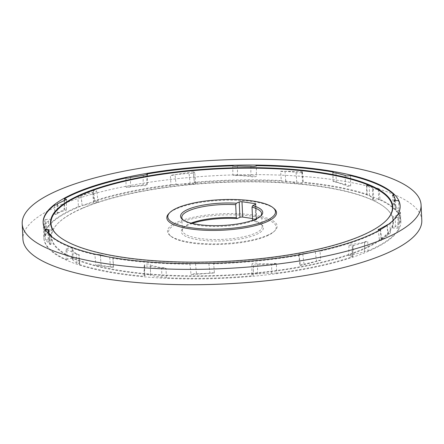 <?xml version="1.0" encoding="UTF-8"?>
<svg xmlns="http://www.w3.org/2000/svg" width="444" height="444" viewBox="0 0 444 444"><rect width="100%" height="100%" fill="white"/><g stroke="black" fill="none" stroke-linecap="round" stroke-linejoin="round"><path stroke-width="0.33" stroke-dasharray="2.22 1.67" d="M421.8 220.274A199.661 54.307 -2.7 0 0 281.124 175.164A199.661 54.307 -2.7 0 0 58.991 205.628A199.661 54.307 -2.7 0 0 22.922 239.083M368.065 250.838A178.693 48.607 -2.7 0 0 368.553 250.627A178.693 48.607 -2.7 0 0 399.101 228.172L398.701 217.443L397.913 217.371A2.997 0.683 -179.3 0 1 394.694 217.443A2.997 0.683 -179.3 0 1 392.929 216.8A2.997 0.683 -179.3 0 1 395.421 216.161L400.044 213.187A2.997 0.683 -179.3 0 1 399.028 212.665A2.997 0.683 -179.3 0 1 400.405 212.11L400.843 221.545A178.693 48.607 -2.7 0 0 400.832 220.685A178.693 48.607 -2.7 0 0 379.981 199.389L379.154 188.7L378.355 188.772A2.997 0.605 178.5 0 1 375.119 189.327A2.997 0.605 178.5 0 1 372.438 188.794A2.997 0.605 178.5 0 1 373.293 188.345L369.225 185.709A2.997 0.605 178.5 0 1 366.516 185.176A2.997 0.605 178.5 0 1 366.722 184.943L367.266 194.367A178.693 48.607 -2.7 0 0 303.43 182.218L302.309 171.623L301.792 171.789A2.997 0.611 175.9 0 1 302.025 172A2.997 0.611 175.9 0 1 301.476 172.4A2.997 0.611 175.9 0 1 298.152 172.86A2.997 0.611 175.9 0 1 296.048 172.433A2.997 0.611 175.9 0 1 296.087 172.316L285.042 171.29A2.997 0.611 175.9 0 1 280.669 171.206L281.274 180.603A178.693 48.607 -2.7 0 0 194.466 182.256L193.245 171.983A2.997 0.688 173.7 0 1 194.672 172.405A2.997 0.688 173.7 0 1 194.128 172.883A2.997 0.688 173.7 0 1 189.033 173.321L175.008 174.653A2.997 0.688 173.7 0 1 174.731 174.792A2.997 0.688 173.7 0 1 170.368 175.38L170.973 184.748A178.693 48.607 -2.7 0 0 93.967 200.893L92.985 190.52L93.456 190.654A2.997 0.821 172.9 0 1 96.731 191.07A2.997 0.821 172.9 0 1 96.193 191.63A2.997 0.821 172.9 0 1 92.441 192.335L80.952 195.887A2.997 0.821 172.9 0 1 81.019 196.032A2.997 0.821 172.9 0 1 80.486 196.598A2.997 0.821 172.9 0 1 77.883 197.247L78.427 206.593A178.693 48.607 -2.7 0 0 76.118 207.576A178.693 48.607 -2.7 0 0 45.571 230.031L44.977 219.691L43.384 227.317L43.823 236.658A178.693 48.607 -2.7 0 0 43.839 237.518A178.693 48.607 -2.7 0 0 66.178 259.496L66.023 249.112L78.904 255.084L79.248 264.441A178.693 48.607 -2.7 0 0 144.028 276.246L144.161 265.767L166.062 268.365L166.345 277.744A178.693 48.607 -2.7 0 0 253.274 275.668L253.469 265.068L276.39 263.664L276.668 273.077A178.693 48.607 -2.7 0 0 352.847 256.599L352.83 245.904L367.721 241.408L368.065 250.838C365.54 250.921 364.319 251.298 364.407 251.981L348.712 255.528L352.847 256.599M76.14 208.153A178.693 48.607 -2.7 0 0 43.867 238.095A178.693 48.607 -2.7 0 0 169.769 278.471A178.693 48.607 -2.7 0 0 368.581 251.204A178.693 48.607 -2.7 0 0 400.86 221.256A178.693 48.607 -2.7 0 0 274.958 180.886A178.693 48.607 -2.7 0 0 76.14 208.153M54.529 205.106L54.851 214.319L64.602 209.368L64.43 200.305M380.53 229.559L381.601 238.767A2.997 0.916 -6.6 0 0 379.415 239.915A2.997 0.916 -6.6 0 0 380.686 240.504A2.997 0.916 -6.6 0 0 381.157 240.537L380.386 230.236A178.693 48.607 177.3 0 1 367.882 236.424A178.693 48.607 177.3 0 1 320.03 251.204L320.718 260.278L300.305 265.69L299.256 255.328A178.693 48.607 177.3 0 1 213.681 263.853L214.424 272.971L191.042 274.625L189.943 264.163A178.693 48.607 177.3 0 1 112.837 258.219L113.52 267.388L95.843 265.257L94.916 254.695A178.693 48.607 177.3 0 1 49.595 235.364L50.105 244.572L45.366 239.816L44.789 229.193A178.693 48.607 177.3 0 1 43.168 223.315A178.693 48.607 177.3 0 1 43.157 223.027M281.274 180.603C281.862 181.246 283.355 181.407 285.747 181.091L296.858 182.984C295.671 183.749 301.293 184.132 302.264 183.355L302.569 182.551L301.792 171.789M302.025 172L302.569 182.551L303.43 182.218M170.973 184.748L176.074 184.36L175.008 174.653M176.074 184.36L195.327 183.766L195.865 183.255L194.422 182.639L193.245 171.983M78.427 206.593L81.679 206.133L82.146 205.467L80.952 195.887M81.019 196.032L82.218 205.616L93.74 202.758L97.53 202.331L98.069 201.815L94.766 201.171L93.456 190.654M43.823 236.658L45.76 235.786L44.75 235.242L49.384 231.402L51.881 230.464L50.61 229.875L46.892 230.097L45.76 219.697A2.997 0.944 173.8 0 1 49.45 219.264A2.997 0.944 173.8 0 1 50.727 219.885A2.997 0.944 173.8 0 1 48.263 221.095L43.717 225.774A2.997 0.944 173.8 0 1 44.739 226.357A2.997 0.944 173.8 0 1 43.384 227.317M79.248 264.441L79.709 263.969L78.433 263.37L76.945 263.292L76.312 253.874A2.997 1.021 176.2 0 1 77.8 253.962A2.997 1.021 176.2 0 1 79.088 254.701A2.997 1.021 176.2 0 1 78.904 255.084M76.945 263.292L72.616 259.812L73.432 259.202L72.156 258.602C69.958 258.43 68.409 258.669 67.505 259.318L66.811 248.973A2.997 1.021 176.2 0 1 71.445 248.057A2.997 1.021 176.2 0 1 72.733 248.795A2.997 1.021 176.2 0 1 71.928 249.561L76.312 253.874M100.416 255.333L101.027 265.395A2.997 0.605 -3.5 0 0 101.027 265.357A2.997 0.605 -3.5 0 0 99.112 264.913A2.997 0.605 -3.5 0 0 95.843 265.257M94.916 254.695L96.021 254.379M195.482 263.597L196.52 273.837A2.997 0.66 -5.8 0 0 191.558 274.287A2.997 0.66 -5.8 0 0 191.042 274.625M189.943 264.163L190.643 263.592M302.786 254.118L304.029 264.163A2.997 0.783 -7 0 0 300.483 264.846A2.997 0.783 -7 0 0 299.95 265.384A2.997 0.783 -7 0 0 300.305 265.69M320.718 260.278A2.997 0.783 -7 0 0 316.933 260.961A2.997 0.783 -7 0 0 316.483 261.272L304.029 264.163M310.04 252.73L315.895 251.526M317.532 251.176L320.03 251.204M379.481 230.159L380.386 230.236M395.354 200.522L396.098 209.479A2.997 1.005 -4.7 0 0 395.415 210.201A2.997 1.005 -4.7 0 0 396.697 210.906A2.997 1.005 -4.7 0 0 398.951 210.9L398.54 200.605M393.789 195.782L394.083 203.485A2.997 1.005 -4.7 0 0 393.218 204.284A2.997 1.005 -4.7 0 0 394.5 204.989A2.997 1.005 -4.7 0 0 394.633 205.011L396.098 209.479M345.149 175.452L345.493 185.364A2.997 1.021 -2 0 0 345.488 185.442A2.997 1.021 -2 0 0 346.775 186.23A2.997 1.021 -2 0 0 350.655 185.975L350.588 175.619M332.945 171.995L333.133 181.085A2.997 1.021 -2 0 0 333.094 181.252A2.997 1.021 -2 0 0 334.382 182.046A2.997 1.021 -2 0 0 336.302 182.162L345.493 185.364M192.147 223.41A41.131 11.189 -2.7 0 0 188.706 224.72A41.131 11.189 -2.7 0 0 182.806 228.377A41.131 11.189 -2.7 0 0 204.773 240.565A41.131 11.189 -2.7 0 0 256.016 234.632A41.131 11.189 -2.7 0 0 261.621 224.658A41.131 11.189 -2.7 0 0 253.396 220.984L252.63 220.135M252.919 220.218A39.932 10.861 177.3 0 1 260.423 223.654A39.932 10.861 177.3 0 1 262.193 226.645A39.932 10.861 177.3 0 1 254.984 233.333A39.932 10.861 177.3 0 1 210.556 239.427A39.932 10.861 177.3 0 1 182.417 230.408A39.932 10.861 177.3 0 1 183.905 227.261A39.932 10.861 177.3 0 1 189.632 223.715A39.932 10.861 177.3 0 1 191.048 223.138M183.028 219.841A39.932 10.861 -2.7 0 0 183.577 220.346A39.932 10.861 -2.7 0 0 215.501 226.484A39.932 10.861 -2.7 0 0 254.368 220.285A39.932 10.861 -2.7 0 0 260.095 216.739A39.932 10.861 -2.7 0 0 260.595 216.184M82.162 208.464A171.306 46.598 -2.7 0 0 57.576 223.687A171.306 46.598 -2.7 0 0 149.079 274.453A171.306 46.598 -2.7 0 0 362.509 249.739A171.306 46.598 -2.7 0 0 385.853 208.203A171.306 46.598 -2.7 0 0 248.884 181.862A171.306 46.598 -2.7 0 0 82.162 208.464M82.467 208.131A170.907 46.487 -2.7 0 0 57.942 223.315A170.907 46.487 -2.7 0 0 149.234 273.965A170.907 46.487 -2.7 0 0 362.165 249.306A170.907 46.487 -2.7 0 0 385.453 207.87A170.907 46.487 -2.7 0 0 248.807 181.59A170.907 46.487 -2.7 0 0 82.467 208.131M58.347 235.964A170.907 46.487 -2.7 0 0 58.547 236.13A170.907 46.487 -2.7 0 0 195.194 262.41A170.907 46.487 -2.7 0 0 361.533 235.869A170.907 46.487 -2.7 0 0 386.058 220.685A170.907 46.487 -2.7 0 0 386.241 220.502M274.092 208.586A54.906 14.935 -2.7 0 0 230.192 200.144A54.906 14.935 -2.7 0 0 176.756 208.669A54.906 14.935 -2.7 0 0 168.875 213.547M266.472 236.169A53.907 14.663 -2.7 0 0 274.209 231.38A53.907 14.663 -2.7 0 0 245.415 215.407A53.907 14.663 -2.7 0 0 178.249 223.182A53.907 14.663 -2.7 0 0 170.907 236.252A53.907 14.663 -2.7 0 0 214.008 244.544A53.907 14.663 -2.7 0 0 266.472 236.169M267.244 235.331A54.906 14.935 -2.7 0 0 275.125 230.453A54.906 14.935 -2.7 0 0 245.798 214.18A54.906 14.935 -2.7 0 0 177.389 222.105A54.906 14.935 -2.7 0 0 169.908 235.414A54.906 14.935 -2.7 0 0 213.808 243.856A54.906 14.935 -2.7 0 0 267.244 235.331M46.892 230.097L45.571 230.031M94.766 201.171L93.967 200.893M194.422 182.639L194.466 182.256M296.087 172.316L296.82 183.133L296.048 172.433M367.266 194.367L366.772 194.844L369.486 195.532L373.576 199.04L372.727 199.65L374.303 200.299L379.981 199.389M400.843 221.545L398.906 222.389L399.922 222.96L395.282 226.801L392.79 227.711L393.084 228.055L399.101 228.172M364.613 242.119L364.324 251.787L364.696 242.313A2.997 0.799 -178.3 0 1 364.613 242.119A2.997 0.799 -178.3 0 1 367.721 241.408M276.668 273.077L252.73 274.015L251.804 274.642L253.296 275.286L253.274 275.668M166.345 277.744C165.717 277.106 164.208 276.951 161.827 277.278L150.566 275.447L150.394 265.013A2.997 1.01 178.9 0 1 150.361 265.162L161.638 267.832A2.997 1.01 178.9 0 1 166.062 268.365M150.361 265.162L150.566 275.447C151.26 274.048 142.857 274.725 144.866 275.902L144.028 276.246M144.405 265.135L144.611 275.591L144.661 265.529A2.997 1.01 178.9 0 1 144.405 265.135A2.997 1.01 178.9 0 1 147.38 264.058A2.997 1.01 178.9 0 1 150.394 265.013M67.505 259.318L66.178 259.496M299.256 255.328L298.651 254.856M389.033 223.915L389.871 223.848L390.409 232.889A2.997 0.916 -6.6 0 0 387.956 234.088A2.997 0.916 -6.6 0 0 388.195 234.388L381.601 238.767M400.144 206.194A178.693 48.607 177.3 0 1 400.161 206.482A178.693 48.607 177.3 0 1 389.871 223.848M50.05 235.237L49.595 235.364M107.282 256.676L110.584 257.265M112.687 257.62L112.837 258.219M200.827 263.553L208.896 263.675C210.972 263.264 212.571 263.325 213.681 263.853M302.309 171.623L280.669 171.206M193.279 171.784L170.368 175.38M92.985 190.52L77.883 197.247M44.977 219.691L45.76 219.697M66.023 249.112L66.811 248.973M144.161 265.767L144.661 265.529M253.296 275.286L253.485 264.813A2.997 0.932 -179 0 1 251.992 263.98A2.997 0.932 -179 0 1 254.279 263.114A2.997 0.932 -179 0 1 257.637 263.642L271.75 263.947A2.997 0.932 -179 0 1 276.39 263.664M352.025 256.327L352.342 245.71A2.997 0.799 -178.3 0 1 348.995 244.816A2.997 0.799 -178.3 0 1 353.269 244.217L364.696 242.313M352.83 245.904L352.342 245.71M397.78 228.105L397.913 217.371M398.701 217.443L400.405 212.11M378.643 199.561L378.355 188.772M379.154 188.7L366.722 184.943M255.55 204.384L256.277 219.736L253.396 220.984M256.277 219.736A1.998 0.544 -2.7 0 0 256.638 219.403A1.998 0.544 -2.7 0 0 255.783 219.003L255.106 204.573M252.558 218.526L255.783 219.003M335.986 172.944L336.302 182.162M333.133 181.085L350.655 185.975M393.867 195.787L394.633 205.011M394.083 203.485L398.951 210.9M387.14 225.33L388.195 234.388M390.409 232.889L381.157 240.537M315.323 251.865L316.483 261.272M214.424 272.971A2.997 0.66 -5.8 0 0 209.857 273.204L196.52 273.837M208.896 263.675L209.857 273.204M113.52 267.388A2.997 0.605 -3.5 0 0 113.547 267.294A2.997 0.605 -3.5 0 0 110.312 266.888L101.027 265.395M109.729 257.287L110.312 266.888M50.105 244.572A2.997 0.622 -0.7 0 0 50.988 244.117A2.997 0.622 -0.7 0 0 49.589 243.612L48.202 240.792A2.997 0.622 -0.7 0 0 48.895 240.382A2.997 0.622 -0.7 0 0 45.366 239.816M49.473 234.698L49.589 243.612M48.102 233.311L48.202 240.792M54.851 214.319A2.997 0.716 1.2 0 0 57.376 213.669A2.997 0.716 1.2 0 0 57.159 213.392L64.036 210.695A2.997 0.716 1.2 0 0 66.3 210.051A2.997 0.716 1.2 0 0 64.602 209.368M57.343 204.479L57.159 213.392M64.252 200.327L64.036 210.695M125.918 178.016L126.085 187.202A2.997 0.849 1.7 0 0 130.381 186.785L143.007 185.609A2.997 0.849 1.7 0 0 147.164 184.943A2.997 0.849 1.7 0 0 146.825 184.538L146.886 174.947M130.653 177.378L130.381 186.785M143.307 175.369L143.007 185.609M126.085 187.202L146.825 184.538M232.761 165.856L232.878 174.992A2.997 0.966 0.4 0 0 237.451 175.347L250.816 176.435A2.997 0.966 0.4 0 0 253.968 176.901A2.997 0.966 0.4 0 0 256.338 176.113L256.449 165.656M237.523 166.056L237.451 175.347M250.893 166.322L250.816 176.435M232.878 174.992L256.338 176.113M373.576 199.04L373.293 188.345M369.486 195.532L369.225 185.709M395.282 226.801L395.421 216.161M399.922 222.96L400.044 213.187M352.958 254.739L353.269 244.217M257.453 274.02L257.637 263.642M271.584 273.482L271.75 263.947M161.827 277.278L161.638 267.832M72.616 259.812L71.928 249.561M49.384 231.402L48.263 221.095M44.75 235.242L43.717 225.774M93.74 202.758L92.441 192.335M190.193 183.888L189.033 173.321M285.747 181.091L285.042 171.29M43.867 238.095L43.839 237.518M43.168 223.315L43.14 222.744M195.865 183.255L194.672 172.405M98.069 201.815L96.731 191.07M100.394 254.9L101.027 265.357M378.21 229.576L379.415 239.915M394.572 200.028L395.415 210.201M392.468 195.177L393.218 204.284M345.138 175.391L345.488 185.442M332.784 172.272L333.094 181.252M183.905 227.261L182.806 228.377M183.577 220.346L182.379 219.342M260.095 216.739L261.194 215.623M181.807 217.355L182.417 230.408M57.942 223.315L57.576 223.687M58.547 236.13L58.147 235.797M274.209 231.38L275.125 230.453M170.907 236.252L169.908 235.414M386.058 220.685L386.424 220.313M385.453 207.87L385.853 208.203M261.583 213.592L262.193 226.645M260.423 223.654L261.621 224.658M256.638 219.403L255.911 204.046M386.879 224.819L387.956 234.088M298.651 254.889L299.95 265.384M112.981 257.947L113.547 267.294M50.866 234.637L50.988 244.117M48.762 229.787L48.895 240.382M57.57 204.162L57.376 213.669M66.517 199.439L66.3 210.051M147.469 174.448L147.164 184.943M372.727 199.65L372.438 188.794M366.772 194.844L366.516 185.176M392.79 227.711L392.929 216.8M398.906 222.389L399.028 212.665M348.673 255.655L348.995 244.816M251.804 274.642L251.992 263.98M73.432 259.202L72.733 248.795M79.709 263.969L79.088 254.701M51.881 230.464L50.727 219.885M45.76 235.786L44.739 226.357M400.161 206.482L400.133 205.905M400.86 221.256L400.832 220.685"/><path stroke-width="0.67" d="M22.2 223.726L22.922 239.083A199.661 54.307 -2.7 0 0 163.597 284.193A199.661 54.307 -2.7 0 0 385.736 253.729A199.661 54.307 -2.7 0 0 421.8 220.274L421.079 204.917A199.661 54.307 -2.7 0 0 280.403 159.807A199.661 54.307 -2.7 0 0 58.264 190.271A199.661 54.307 -2.7 0 0 22.2 223.726A199.661 54.307 -2.7 0 0 162.876 268.836A199.661 54.307 -2.7 0 0 385.009 238.373A199.661 54.307 -2.7 0 0 421.079 204.917M64.43 200.305L64.397 198.746A178.693 48.607 177.3 0 1 75.447 193.373A178.693 48.607 177.3 0 1 125.918 178.016C128.044 178.222 129.62 178.011 130.653 177.378L143.307 175.369L147.469 174.448L146.892 173.981A178.693 48.607 177.3 0 1 232.761 165.856C233.833 166.389 235.42 166.456 237.523 166.056L250.893 166.322C253.48 166.783 255.333 166.561 256.449 165.656A178.693 48.607 177.3 0 1 332.945 171.995L332.956 172.527M43.157 223.027A178.693 48.607 177.3 0 1 54.529 205.106C56.888 204.895 57.831 204.479 57.354 203.863L57.57 204.162M75.419 192.796A178.693 48.607 -2.7 0 0 43.14 222.744A178.693 48.607 -2.7 0 0 169.042 263.114A178.693 48.607 -2.7 0 0 367.86 235.847A178.693 48.607 -2.7 0 0 400.133 205.905A178.693 48.607 -2.7 0 0 274.231 165.529A178.693 48.607 -2.7 0 0 75.419 192.796M96.021 254.379L100.394 254.9L100.416 255.333M190.482 263.658L195.482 263.597M298.651 254.856L299.189 254.373L302.786 254.118M315.895 251.526L317.532 251.176M379.481 230.159L378.21 229.576L380.425 228.66L380.53 229.559M400.144 206.194A178.693 48.607 177.3 0 0 398.54 200.605L395.843 200.621L394.572 200.028L395.265 199.45L395.354 200.522M395.265 199.45L393.867 195.787L392.468 195.177L393.739 194.433L393.789 195.782M393.739 194.433A178.693 48.607 177.3 0 0 350.588 175.619L346.42 176.002L345.149 175.452M345.138 175.391L335.986 172.944L334.066 172.883L332.945 171.995L332.784 172.272M191.048 223.138A39.932 10.861 177.3 0 1 236.297 217.732L237.057 218.576A41.131 11.189 -2.7 0 0 192.147 223.41M260.595 216.184A39.932 10.861 -2.7 0 0 261.583 213.592A39.932 10.861 -2.7 0 0 252.02 207.087L252.669 205.628A41.131 11.189 177.3 0 1 261.194 215.623A41.131 11.189 177.3 0 1 255.294 219.281A41.131 11.189 177.3 0 1 215.262 225.663A41.131 11.189 177.3 0 1 182.379 219.342A41.131 11.189 177.3 0 1 187.984 209.368A41.131 11.189 177.3 0 1 236.336 203.224L235.681 204.684L236.297 217.732M235.681 204.684A39.932 10.861 -2.7 0 0 189.016 210.667A39.932 10.861 -2.7 0 0 181.807 217.355A39.932 10.861 -2.7 0 0 183.028 219.841M81.491 194.261A171.306 46.598 -2.7 0 0 58.147 235.797A171.306 46.598 -2.7 0 0 195.116 262.138A171.306 46.598 -2.7 0 0 361.838 235.536A171.306 46.598 -2.7 0 0 386.424 220.313A171.306 46.598 -2.7 0 0 294.921 169.547A171.306 46.598 -2.7 0 0 81.491 194.261M386.241 220.502A170.907 46.487 -2.7 0 0 294.461 170.008A170.907 46.487 -2.7 0 0 81.835 194.694A170.907 46.487 -2.7 0 0 58.347 235.964M265.751 220.818A53.907 14.663 -2.7 0 0 273.093 207.748A53.907 14.663 -2.7 0 0 229.992 199.456A53.907 14.663 -2.7 0 0 177.528 207.831A53.907 14.663 -2.7 0 0 169.791 212.621A53.907 14.663 -2.7 0 0 198.585 228.593A53.907 14.663 -2.7 0 0 265.751 220.818M169.791 212.621L168.875 213.547A54.906 14.935 -2.7 0 0 198.202 229.82A54.906 14.935 -2.7 0 0 266.611 221.895A54.906 14.935 -2.7 0 0 274.092 208.586L273.093 207.748M302.764 253.929L310.04 252.73M380.425 228.66L389.033 223.915M64.397 198.746L66.517 199.439L57.354 203.863L57.343 204.479M45.055 229.16L48.762 229.787L48.063 230.347L49.462 234.01L50.866 234.637L50.05 235.237M100.394 254.95L107.282 256.676M110.584 257.265L112.687 257.62M195.471 263.475L200.827 263.553M242.713 217.077A1.998 0.544 -2.7 0 0 239.938 217.332L239.211 201.976A1.998 0.544 177.3 0 1 241.991 201.72L242.713 217.077L252.558 218.526M237.057 218.576L239.938 217.332M252.669 205.628L255.55 204.384A1.998 0.544 177.3 0 0 255.911 204.046A1.998 0.544 177.3 0 0 255.061 203.646L241.991 201.72M239.211 201.976L236.336 203.224M252.758 220.274L252.63 220.135A39.932 10.861 177.3 0 1 252.919 220.218M252.63 220.135L252.02 207.087M49.462 234.01L49.473 234.698M48.063 230.347L48.102 233.311M146.886 174.947L146.892 173.981M255.106 204.573L255.061 203.646"/></g></svg>
